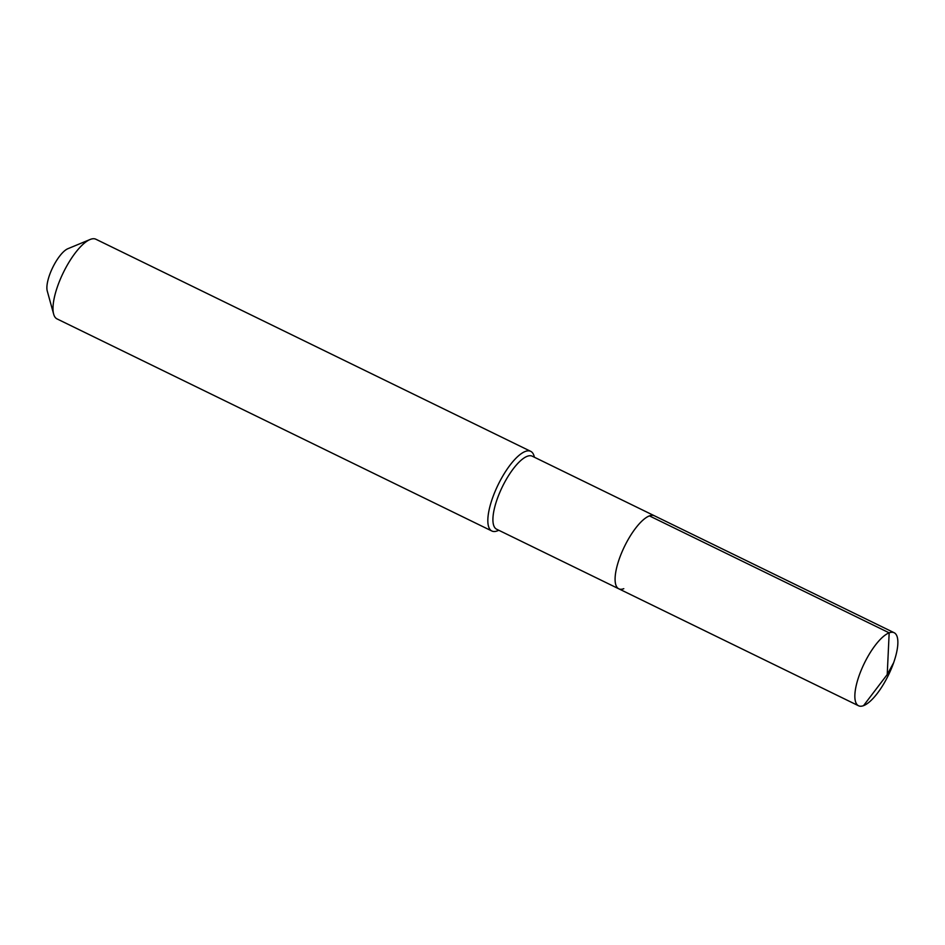 <?xml version="1.0" encoding="UTF-8"?>
<svg xmlns="http://www.w3.org/2000/svg" width="945" height="945" viewBox="0 0 945 945"><rect width="100%" height="100%" fill="white"/><g stroke="black" fill="none" stroke-linecap="round" stroke-linejoin="round"><path stroke-width="1.42" d="M623.783 588.7A40.623 13.431 -64 0 1 618.786 588.806A40.623 13.431 -64 0 1 621.716 552.612A40.623 13.431 -64 0 1 649.428 515.887A40.623 13.431 116 0 1 654.412 515.781A40.623 13.431 116 0 0 649.428 515.887A40.623 13.431 -64 0 0 621.716 552.612A40.623 13.431 -64 0 0 618.786 588.806L858.544 705.761A40.623 13.431 -64 0 1 861.474 669.568A40.623 13.431 -64 0 1 889.174 632.843L649.428 515.887M618.786 588.806L496.609 529.212A40.623 13.431 -64 0 1 499.539 493.018A40.623 13.431 -64 0 1 527.239 456.293A40.623 13.431 116 0 1 532.236 456.187L894.171 632.737A40.623 13.431 116 0 0 889.174 632.843L887.225 674.541L863.541 705.655A40.623 13.431 116 0 0 891.241 668.93A40.623 13.431 116 0 0 894.171 632.737M68.099 248.618A25.113 8.304 -64 0 0 67.875 248.712A25.113 8.304 -64 0 0 52.719 267.494A25.113 8.304 -64 0 0 47.25 290.989L53.652 314.13A44.321 14.647 -64 0 0 57.031 318.902L491.861 531.007A44.321 14.647 -64 0 0 497.306 530.889A44.321 14.647 116 0 0 497.708 530.736L498.795 530.275M534.421 457.25L534.102 456.116A44.321 14.647 116 0 0 530.724 451.344A44.321 14.647 116 0 0 525.278 451.462A44.321 14.647 -64 0 0 495.062 491.518A44.321 14.647 -64 0 0 491.861 531.007M53.652 314.13A44.321 14.647 -64 0 1 63.303 272.656A44.321 14.647 -64 0 1 90.058 239.51A44.321 14.647 -64 0 1 90.448 239.357A44.321 14.647 116 0 1 95.894 239.239L530.724 451.344M893.627 662.728L887.225 674.541L863.541 705.655A40.623 13.431 -64 0 1 858.544 705.761M67.875 248.712L90.058 239.51"/></g></svg>
